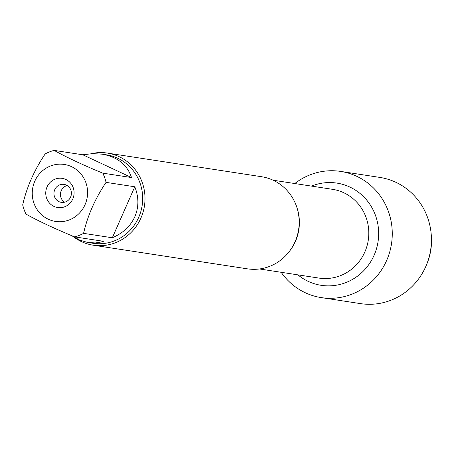 <?xml version="1.0" encoding="UTF-8"?>
<svg xmlns="http://www.w3.org/2000/svg" width="454" height="454" viewBox="0 0 454 454"><rect width="100%" height="100%" fill="white"/><g stroke="black" fill="none" stroke-linecap="round" stroke-linejoin="round"><path stroke-width="0.68" d="M93.218 245.2L247.396 268.836A46.597 44.679 -81.3 0 0 295.06 241.761A46.597 44.679 -81.3 0 0 261.521 176.714L107.343 153.077A46.597 44.679 98.7 0 1 144.446 205.906A46.597 44.679 98.7 0 1 93.218 245.2A46.597 44.679 98.7 0 1 74.552 237.556M294.788 183.541A63.838 61.211 98.7 0 1 380.554 196.355A63.838 61.211 98.7 0 1 366.849 285.759A63.838 61.211 98.7 0 1 281.179 272.292A63.838 61.211 98.7 0 0 321.324 297.614A63.838 61.211 98.7 0 0 386.626 260.517A63.838 61.211 98.7 0 0 340.67 171.408A63.838 61.211 98.7 0 0 294.788 183.541M91.118 153.696A46.597 44.679 98.7 0 1 107.343 153.077M47.051 186.934A14.766 14.159 98.7 0 1 71.499 184.29A14.766 14.159 98.7 0 1 61.205 207.626A14.766 14.159 98.7 0 1 47.051 186.934M85.04 204.692A28.829 27.643 -81.3 0 0 62.55 164.246A28.829 27.643 -81.3 0 0 33.057 200.208A28.829 27.643 -81.3 0 0 57.289 221.654A28.829 27.643 -81.3 0 0 85.04 204.692M131.524 177.554C127.256 164.723 117.472 156.925 102.178 154.173L92.69 153.622L82.821 154.791L131.524 177.554L102.791 173.15C83.008 165.018 66.778 157.424 54.088 150.382A44.736 42.892 -81.3 0 0 45.19 153.912C34.158 170.358 26.661 187.349 22.7 204.896A44.736 42.892 -81.3 0 0 25.974 214.118C38.664 221.16 54.9 228.748 74.677 236.886A44.736 42.892 -81.3 0 0 83.576 233.356C87.543 215.809 95.039 198.818 106.066 182.372A44.736 42.892 -81.3 0 0 102.791 173.15M82.821 154.791L54.088 150.382M71.074 235.382L79.756 240.104L87.361 242.391L95.209 242.952L99.415 242.419L103.416 241.29L74.677 236.886M112.314 237.765C123.017 233.169 130.525 226.143 134.849 216.683C138.913 207.126 138.896 197.155 134.798 186.776L112.314 237.765L83.576 233.356M134.798 186.776L106.066 182.372M102.178 154.173L106.537 154.837A44.736 42.892 98.7 0 1 138.737 217.279A44.736 42.892 98.7 0 1 92.979 243.276L88.621 242.606M54.764 189.67A9.086 8.711 -81.3 0 0 61.301 202.353A9.086 8.711 -81.3 0 0 71.295 194.692A9.086 8.711 -81.3 0 0 64.059 184.392A9.086 8.711 -81.3 0 0 54.764 189.67M67.198 185.55A9.086 8.711 -81.3 0 0 61.25 190.663A9.086 8.711 -81.3 0 0 64.65 202.195M340.67 171.408L379.833 177.412A63.838 61.211 98.7 0 1 431.164 233.799A63.838 61.211 98.7 0 1 426.351 265.198A63.838 61.211 98.7 0 1 425.784 266.521A63.838 61.211 98.7 0 1 360.482 303.618L321.324 297.614M426.351 265.198L426.93 263.797A57.936 55.553 -81.3 0 0 431.3 235.308L431.164 233.799M296.576 206.553A44.895 43.045 98.7 0 1 289.777 250.869M259.489 268.967L318.912 278.075A44.895 43.045 -81.3 0 0 368.268 240.223A44.895 43.045 -81.3 0 0 332.521 189.324L273.092 180.215M311.518 186.106A51.711 49.582 98.7 0 1 378.04 241.721A51.711 49.582 98.7 0 1 297.909 274.857"/></g></svg>
